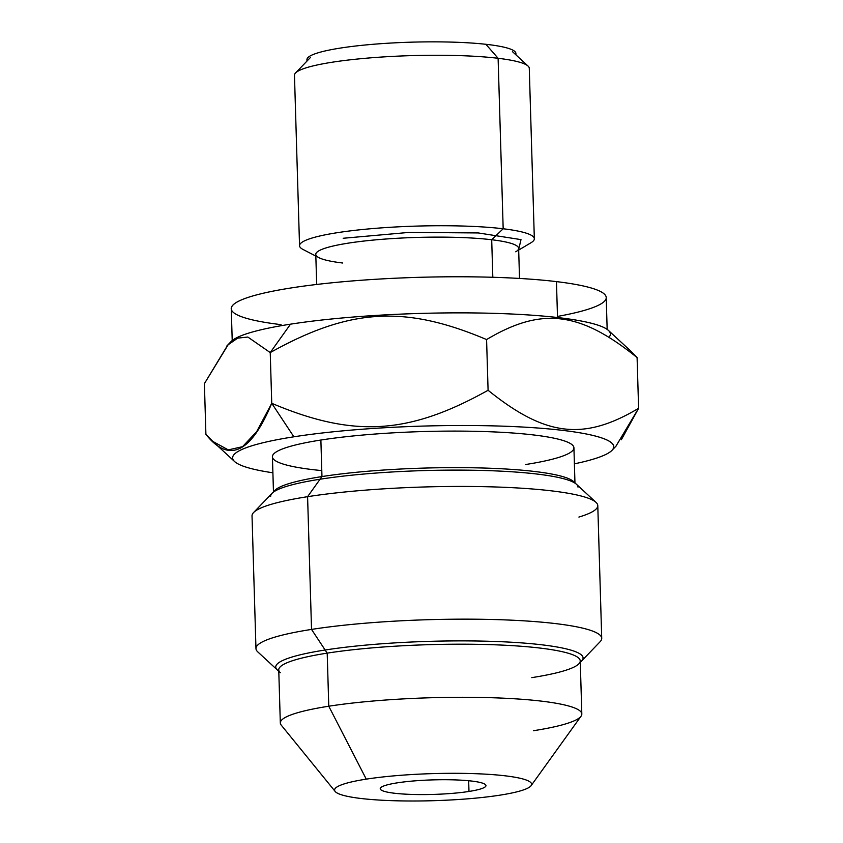 <?xml version="1.0" encoding="UTF-8"?>
<svg xmlns="http://www.w3.org/2000/svg" width="843" height="843" viewBox="0 0 843 843"><rect width="100%" height="100%" fill="white"/><g stroke="black" fill="none" stroke-linecap="round" stroke-linejoin="round"><path stroke-width="1.26" d="M630.132 350.498L637.097 357.59C579.721 311.341 541.585 306.789 486.58 339.56C404.619 304.903 349.803 308.222 270.234 352.585L271.741 403.302L293.87 436.8A190.634 26.196 178.3 0 0 234.575 461.521A190.634 26.196 178.3 0 0 272.9 472.786A190.634 26.196 -1.7 0 1 293.87 436.8A190.634 26.196 -1.7 0 1 551.585 429.182A190.634 26.196 -1.7 0 1 574.399 463.84A190.634 26.196 178.3 0 0 611.986 450.32A190.634 26.196 178.3 0 0 511.174 426.484A190.634 26.196 178.3 0 0 293.87 436.8L271.741 403.302C353.66 437.949 408.476 434.661 488.086 390.277L486.58 339.56C404.619 304.903 349.803 308.222 270.234 352.585L290.519 324.165A190.634 26.196 -1.7 0 1 506.316 313.775A190.634 26.196 -1.7 0 1 609.067 337.211M525.474 464.546A150.813 20.727 178.3 0 0 533.904 434.999A150.813 20.727 178.3 0 0 320.877 440.035A150.813 20.727 178.3 0 0 321.784 470.594M273.459 491.848L272.426 456.769A150.813 20.727 -1.7 0 1 320.877 440.035L321.963 476.569A150.813 20.727 178.3 0 0 273.838 491.827M574.589 482.902A150.813 20.727 178.3 0 0 479.509 467.918A150.813 20.727 178.3 0 0 321.963 476.569L320.877 440.035A150.813 20.727 -1.7 0 1 483.324 431.521A150.813 20.727 -1.7 0 1 573.925 447.812L574.958 482.902M578.899 517.065A172.952 23.773 178.3 0 0 596.012 502.365A172.952 23.773 178.3 0 0 482.691 486.643A172.952 23.773 178.3 0 0 307.59 496.685L321.963 476.569A150.813 20.727 -1.7 0 1 474.651 467.812A150.813 20.727 -1.7 0 1 573.461 481.511L596.012 502.365M274.881 490.373A150.813 20.727 -1.7 0 1 321.963 476.569L307.59 496.685A172.952 23.773 178.3 0 0 253.606 512.523L274.881 490.373M252.025 515.874A172.952 23.773 -1.7 0 1 307.59 496.685L311.531 629.415A172.952 23.773 178.3 0 0 255.966 648.594L252.025 515.874M601.723 638.341A172.952 23.773 178.3 0 0 497.823 619.647A172.952 23.773 178.3 0 0 311.531 629.415L307.59 496.685A172.952 23.773 -1.7 0 1 493.882 486.927A172.952 23.773 -1.7 0 1 597.782 505.61L601.723 638.341M531.796 677.635A150.813 20.727 178.3 0 0 578.867 663.831A150.813 20.727 178.3 0 0 499.119 644.969A150.813 20.727 178.3 0 0 327.2 653.135L311.531 629.415A172.952 23.773 -1.7 0 1 508.687 620.048A172.952 23.773 -1.7 0 1 600.153 641.681L580.29 662.356M278.791 671.302L257.737 651.85A172.952 23.773 -1.7 0 1 311.531 629.415L327.2 653.135A150.813 20.727 178.3 0 0 280.287 672.693M278.748 669.858A150.813 20.727 -1.7 0 1 327.2 653.135L328.77 706.223A150.813 20.727 178.3 0 0 280.319 722.946L278.748 669.858M533.366 730.733A150.813 20.727 178.3 0 0 581.818 714A150.813 20.727 178.3 0 0 491.227 697.709A150.813 20.727 178.3 0 0 328.77 706.223L327.2 653.135A150.813 20.727 -1.7 0 1 489.646 644.621A150.813 20.727 -1.7 0 1 580.247 660.912L581.818 714M335.187 791.482L281.214 725.096A150.813 20.727 -1.7 0 1 328.77 706.223L366.262 779.143A98.547 13.541 178.3 0 0 335.187 791.482A98.547 13.541 178.3 0 0 398.591 800.85A98.547 13.541 178.3 0 0 499.952 795.16A98.547 13.541 178.3 0 0 531.111 785.665A98.547 13.541 178.3 0 0 477.085 773.748A98.547 13.541 178.3 0 0 366.262 779.143L328.77 706.223A150.813 20.727 -1.7 0 1 498.382 697.962A150.813 20.727 -1.7 0 1 581.059 716.192L531.111 785.665M366.262 779.143A98.547 13.541 -1.7 0 1 505.463 775.855A98.547 13.541 -1.7 0 1 499.952 795.16A98.547 13.541 -1.7 0 1 360.762 798.458A98.547 13.541 -1.7 0 1 366.262 779.143M468.982 791.451A52.888 7.271 178.3 0 0 471.943 781.092A52.888 7.271 178.3 0 0 397.243 782.852A52.888 7.271 178.3 0 0 394.282 793.221A52.888 7.271 178.3 0 0 468.982 791.451A52.888 7.271 178.3 0 0 485.968 785.581A52.888 7.271 178.3 0 0 454.198 779.87A52.888 7.271 178.3 0 0 397.243 782.852A52.888 7.271 178.3 0 0 380.246 788.721A52.888 7.271 178.3 0 0 412.016 794.433A52.888 7.271 178.3 0 0 468.982 791.451L468.666 780.734L468.982 791.451M512.418 51.602L528.076 66.081A117.451 16.143 178.3 0 0 498.108 58.293L486.369 44.837L498.108 58.293A117.451 16.143 178.3 0 0 376.579 57.387A117.451 16.143 178.3 0 0 295.545 72.983L310.319 57.598M294.47 75.248A117.451 16.143 -1.7 0 1 368.876 57.988A117.451 16.143 -1.7 0 1 498.108 58.293L503.176 228.769A117.451 16.143 178.3 0 0 373.944 228.464A117.451 16.143 178.3 0 0 299.539 245.724L294.47 75.248M534.336 238.748A117.451 16.143 178.3 0 0 503.176 228.769L498.108 58.293A117.451 16.143 -1.7 0 1 529.278 68.283L534.336 238.748M515.758 251.804A101.466 13.941 178.3 0 0 491.701 239.739L503.176 228.769A117.451 16.143 -1.7 0 1 531.016 242.731L518.677 250.065M315.84 256.082L303.09 249.496A117.451 16.143 -1.7 0 1 361.025 229.665A117.451 16.143 -1.7 0 1 503.176 228.769L491.701 239.739A101.466 13.941 178.3 0 0 368.907 240.508A101.466 13.941 178.3 0 0 318.854 257.642A101.466 13.941 178.3 0 0 342.711 263.016M316.683 284.46L315.788 254.386A101.466 13.941 -1.7 0 1 380.067 239.475A101.466 13.941 -1.7 0 1 491.701 239.739L492.818 277.273L491.701 239.739A101.466 13.941 -1.7 0 1 518.635 248.369L519.52 278.443M557.486 316.431A187.557 25.775 178.3 0 0 556.454 281.615A187.557 25.775 178.3 0 0 291.52 287.885A187.557 25.775 178.3 0 0 281.035 324.639M232.215 340.54L231.267 308.686A187.557 25.775 -1.7 0 1 350.087 281.13A187.557 25.775 -1.7 0 1 556.454 281.615L557.518 317.526L556.454 281.615A187.557 25.775 -1.7 0 1 606.222 297.558L607.16 329.402M229.928 343.017A190.634 26.196 -1.7 0 1 290.519 324.165A190.634 26.196 -1.7 0 1 483.524 313.101A190.634 26.196 -1.7 0 1 608.425 330.424L631.08 351.362M226.957 345.851L231.014 341.626A190.634 26.196 -1.7 0 1 290.519 324.165L270.234 352.585L247.831 337.042L237.705 338.127L227.779 345.008L204.396 383.639L205.903 434.356L212.868 441.447L228.263 449.888L242.563 446.674L256.672 431.648L271.741 403.302C353.66 437.949 408.476 434.661 488.086 390.277C545.432 436.505 583.567 441.089 638.604 408.307L621.323 439.772M637.097 357.59C579.721 311.341 541.585 306.789 486.58 339.56L488.086 390.277C545.432 436.505 583.567 441.089 638.604 408.307L637.097 357.59L638.604 408.307L615.948 446.2M270.234 352.585L271.741 403.302C250.961 453.165 229.011 463.524 205.903 434.356L204.396 383.639L228.284 344.513M306.978 61.075L306.936 59.642A104.543 14.373 -1.7 0 1 340.519 48.051A104.543 14.373 -1.7 0 1 453.123 42.15A104.543 14.373 -1.7 0 1 515.916 53.446L515.958 54.879M343.196 238.263L408.96 232.415L478.244 232.942L520.995 239.612L518.666 249.539M270.677 496.274A153.732 21.128 -1.7 0 1 320.066 479.224A153.732 21.128 -1.7 0 1 485.652 470.542A153.732 21.128 -1.7 0 1 578.013 487.149M580.279 662.113A153.732 21.128 178.3 0 0 583.082 657.93A153.732 21.128 178.3 0 0 490.721 641.323A153.732 21.128 178.3 0 0 325.135 650.006A153.732 21.128 178.3 0 0 275.745 667.055A153.732 21.128 178.3 0 0 278.78 671.07M611.986 450.32L616.043 446.105M234.575 461.521L211.92 440.594"/></g></svg>
